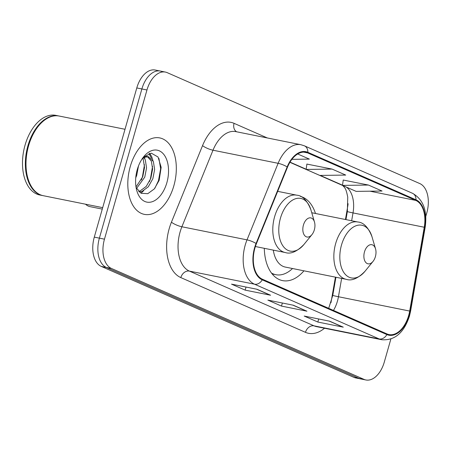 <?xml version="1.0" encoding="UTF-8"?>
<svg xmlns="http://www.w3.org/2000/svg" width="450" height="450" viewBox="0 0 450 450"><rect width="100%" height="100%" fill="white"/><g stroke="black" fill="none" stroke-linecap="round" stroke-linejoin="round"><path stroke-width="0.67" d="M315.478 213.486A43.054 25.909 101.4 0 0 300.392 196.391M345.442 219.51L347.704 206.499A32.496 19.552 101.4 0 0 348.109 203.726M330.913 302.805A32.496 19.552 101.4 0 0 331.318 300.713L335.419 277.155M264.302 248.316A43.054 25.909 101.4 0 0 282.583 280.614A43.054 25.909 101.4 0 0 303.947 270.827M162.146 71.64A24.367 14.664 101.4 0 0 160.307 71.055L155.222 70.031A24.367 14.664 101.4 0 0 136.789 87.941L94.292 237.122A24.367 14.664 101.4 0 0 101.278 266.417L353.858 377.342A24.367 14.664 101.4 0 0 355.691 377.921L360.782 378.945A24.367 14.664 101.4 0 1 358.942 378.36A24.367 14.664 101.4 0 0 360.782 378.945L365.867 379.969A24.367 14.664 101.4 0 0 384.3 362.059L390.853 339.064M425.796 216.394L426.797 212.878A24.367 14.664 101.4 0 0 419.811 183.583L167.231 72.658A24.367 14.664 101.4 0 0 165.398 72.079A24.367 14.664 101.4 0 0 146.964 89.983L104.468 239.169A24.367 14.664 101.4 0 0 111.454 268.464L106.369 267.441L358.942 378.36L106.369 267.441A24.367 14.664 101.4 0 1 99.383 238.146A24.367 14.664 101.4 0 0 106.369 267.441L101.278 266.417M146.964 89.983L141.874 88.959L99.383 238.146L141.874 88.959A24.367 14.664 101.4 0 1 160.307 71.055A24.367 14.664 101.4 0 0 141.874 88.959L136.789 87.941M173.869 185.726A38.992 23.468 101.4 0 0 159.75 137.919A38.992 23.468 101.4 0 0 130.258 166.573A38.992 23.468 101.4 0 0 144.377 214.374A38.992 23.468 101.4 0 0 173.869 185.726A38.992 23.468 101.4 0 0 159.75 137.919A38.992 23.468 101.4 0 0 130.258 166.573A38.992 23.468 101.4 0 0 144.377 214.374A38.992 23.468 101.4 0 0 173.869 185.726M408.668 315.473A25.993 15.643 -78.6 0 1 389.008 334.575A25.993 15.643 -78.6 0 1 387.051 333.956L262.395 279.214A25.993 15.643 -78.6 0 1 256.393 243.743L287.499 167.186A25.993 15.643 -78.6 0 1 305.713 152.308A25.993 15.643 -78.6 0 1 307.671 152.927L415.789 200.413A25.993 15.643 -78.6 0 1 424.254 227.244L409.68 311.062A25.993 15.643 -78.6 0 1 408.668 315.473M409.033 315.636A26.646 16.037 101.4 0 0 410.068 311.108L424.642 227.295A26.646 16.037 101.4 0 0 415.969 199.789L307.845 152.308A26.646 16.037 101.4 0 0 287.173 166.922L256.067 243.478A26.646 16.037 101.4 0 0 262.221 279.832L386.871 334.575A26.646 16.037 101.4 0 0 409.033 315.636M256.961 289.254L231.525 284.141L245.149 290.126L270.591 295.239L256.961 289.254M269.747 294.975L256.528 289.164L269.736 294.969A6.497 5.147 -66.3 0 0 269.747 294.975A6.497 5.147 -66.3 0 0 270.591 295.239M246.026 287.055L245.149 290.126M329.647 321.176L304.206 316.058L317.835 322.043L343.277 327.161L329.647 321.176M342.433 326.897L329.209 321.086L342.416 326.886A6.497 5.147 -66.3 0 0 342.433 326.897A6.497 5.147 -66.3 0 0 343.277 327.161M318.707 318.977L317.835 322.043M293.304 305.213L267.863 300.099L281.492 306.084L306.934 311.197L293.304 305.213M306.09 310.933L292.866 305.128L306.079 310.928A6.497 5.147 -66.3 0 0 306.09 310.933A6.497 5.147 -66.3 0 0 306.934 311.197M282.364 303.013L281.492 306.084M111.454 268.464L364.033 379.384A24.367 14.664 101.4 0 0 365.867 379.969M368.426 185.046L342.495 185.394L356.124 191.379L382.05 191.031L368.426 185.046L343.226 180.039M291.904 159.345L309.369 159.109L297.681 153.979M332.083 169.088L306.157 169.436L319.781 175.421L345.713 175.072L332.083 169.088L306.889 164.076M306.157 169.436L306.894 164.019M342.495 185.394L343.238 179.983M364.489 251.871A9.748 5.867 101.4 0 0 365.822 262.502A9.748 5.867 101.4 0 0 373.011 261.422A9.748 5.867 101.4 0 0 375.39 256.657A9.748 5.867 101.4 0 0 375.536 248.856A9.748 5.867 101.4 0 0 370.114 244.783A9.748 5.867 101.4 0 0 364.489 251.871M273.302 250.127A29.244 17.601 101.4 0 0 285.306 267.075L346.275 279.338C351.759 281.183 357.998 278.499 365.001 271.288A26.865 16.166 101.4 0 1 345.189 274.264A26.865 16.166 101.4 0 1 341.511 244.974A26.865 16.166 101.4 0 1 357.024 225.439A26.865 16.166 101.4 0 1 371.964 236.661C368.297 227.301 363.577 222.412 357.806 221.996A29.244 17.601 101.4 0 0 335.683 243.484A29.244 17.601 101.4 0 0 346.275 279.338M271.479 273.049A38.587 23.22 101.4 0 0 275.833 274.702A38.587 23.22 101.4 0 0 292.528 268.526M272.149 273.909A38.587 23.22 101.4 0 0 273.291 274.191L275.833 274.702M85.551 204.204A22.747 13.686 101.4 0 0 90.062 206.651L102.274 209.104M303.435 225.056A9.748 5.867 101.4 0 0 304.768 235.688A9.748 5.867 101.4 0 0 311.957 234.607A9.748 5.867 101.4 0 0 314.336 229.849A9.748 5.867 101.4 0 0 314.483 222.041A9.748 5.867 101.4 0 0 309.06 217.969A9.748 5.867 101.4 0 0 303.435 225.056M125.01 129.279L59.259 116.055A40.618 24.446 101.4 0 0 38.458 126.067A40.618 24.446 101.4 0 0 28.541 145.901A40.618 24.446 101.4 0 0 27.934 178.419A40.618 24.446 101.4 0 0 43.245 195.694L102.69 207.647M38.363 126.186A40.208 24.199 101.4 0 0 38.273 126.304A40.208 24.199 101.4 0 0 28.451 145.935A40.208 24.199 101.4 0 0 27.849 178.132A40.208 24.199 101.4 0 0 27.889 178.279M58.944 115.999A40.618 24.446 101.4 0 0 58.624 115.931A40.618 24.446 101.4 0 0 27.906 145.772A40.618 24.446 101.4 0 0 42.609 195.57A40.618 24.446 101.4 0 0 42.93 195.626M58.624 115.931L55.766 115.352A40.618 24.446 101.4 0 0 25.043 145.198A40.618 24.446 101.4 0 0 39.752 194.991L42.609 195.57M138.493 165.938L136.688 175.5L135.743 177.817M143.989 157.573L145.311 159.93L146.559 167.873L144.765 177.126L136.541 188.477M142.763 158.422L143.291 159.525L144.54 167.468L142.746 176.721L136.001 186.958M141.93 159.171L144.461 157.314L148.388 156.679L153.382 161.556L154.637 169.498L152.843 178.751L148.292 186.789L142.026 191.436L139.292 192.021M144.399 156.251L148.388 156.679M147.358 156.578L151.363 161.145L152.618 169.093L150.823 178.341L146.273 186.384L140.006 191.031L138.662 191.424M166.877 182.655A26.488 15.941 101.4 0 0 163.254 153.776A26.488 15.941 101.4 0 0 143.719 156.707A26.488 15.941 101.4 0 0 137.25 169.644A26.488 15.941 101.4 0 0 136.856 190.851A26.488 15.941 101.4 0 0 151.583 201.915A26.488 15.941 101.4 0 0 166.877 182.655M136.108 187.605L141.097 193.258L147.769 193.686L154.339 188.899L159.154 180.332L161.167 167.327L158.046 157.016L151.318 153.169L143.528 157.078M158.929 158.451L160.627 168.767L158.49 180.63L154.845 188.274M149.006 153.534L151.436 158.445M152.556 166.326L150.412 179.004L149.394 181.659M143.696 190.665L140.963 193.185M144.478 164.7L142.335 177.379L141.317 180.034M149.715 153.349L151.723 156.701L152.972 160.661M144.456 157.314L144.894 159.036M353.858 377.342L364.033 379.384M94.292 237.122L104.468 239.169M333.473 310.427A25.993 15.643 101.4 0 0 337.433 301.151A25.993 15.643 101.4 0 0 338.445 296.736L341.634 278.404M324.512 328.236A40.618 24.446 -78.6 0 1 305.471 332.336L180.821 277.594A8.123 6.429 113.7 0 1 189.394 271.102L314.044 325.845A32.496 19.552 101.4 0 0 316.491 326.621L381.623 339.716A32.496 19.552 -78.6 0 1 379.176 338.946A8.123 6.429 -66.3 0 0 386.871 334.575M180.821 277.594A40.618 24.446 -78.6 0 1 169.172 228.769A40.618 24.446 -78.6 0 1 171.439 222.176L202.545 145.62A40.618 24.446 -78.6 0 1 234.062 123.339L267.373 137.97M180.073 232.042A32.496 19.552 101.4 0 0 189.394 271.102L254.52 284.197A32.496 19.552 -78.6 0 1 247.016 239.867L278.123 163.311A32.496 19.552 -78.6 0 1 300.887 144.709L235.761 131.614A32.496 19.552 101.4 0 0 212.996 150.21L181.89 226.766A32.496 19.552 101.4 0 0 180.073 232.042M381.623 339.716C394.689 340.74 403.971 332.859 409.466 316.074L410.603 311.102A8.123 0.281 -170.1 0 1 410.068 311.108M410.603 311.102L425.177 227.284C427.511 210.757 423.287 199.429 412.509 193.297A8.123 6.429 113.7 0 1 415.969 199.789M307.845 152.308A8.123 6.429 -66.3 0 0 304.386 145.817L300.887 144.709M287.173 166.922A8.123 1.952 -157.9 0 0 278.123 163.311L212.996 150.21A8.123 1.952 22.1 0 1 202.545 145.62M425.177 227.284A8.123 0.281 -170.1 0 1 424.642 227.295M256.067 243.478A8.123 1.952 -157.9 0 0 247.016 239.867L181.89 226.766A8.123 1.952 22.1 0 1 171.439 222.176M262.221 279.832A8.123 6.429 113.7 0 1 254.52 284.197L379.176 338.946L314.044 325.845A8.123 6.429 113.7 0 0 305.471 332.336M236.627 131.788A8.123 6.429 113.7 0 1 234.062 123.339M307.671 152.927L303.666 152.123M409.68 311.062L338.445 296.736A14.619 0.512 9.9 0 1 332.781 295.341L335.925 277.256M424.254 227.244L353.019 212.917A25.993 15.643 101.4 0 0 346.292 187.065M351.658 220.759L353.019 212.917A14.619 0.512 9.9 0 1 347.355 211.523L347.738 197.156C346.084 188.482 344.97 188.522 344.531 187.436L342.658 185.49L289.901 162.321M415.789 200.413L369.956 191.194M342.523 185.197L320.254 175.416M306.186 169.234L290.014 162.135M343.215 185.709A14.619 11.576 113.7 0 1 342.658 185.49M277.684 191.351L296.752 195.182C302.524 195.598 307.243 200.486 310.905 209.846A26.865 16.166 101.4 0 0 295.971 198.624A26.865 16.166 101.4 0 0 280.457 218.16A26.865 16.166 101.4 0 0 284.13 247.449A26.865 16.166 101.4 0 0 303.947 244.474L311.957 234.607M296.752 195.182A29.244 17.601 101.4 0 0 274.629 216.669A29.244 17.601 101.4 0 0 285.221 252.523C290.706 254.374 296.944 251.685 303.947 244.474M412.509 193.297L304.386 145.817M165.398 72.079L160.307 71.055M345.949 219.611L347.355 211.523M332.781 295.341L328.697 308.329M373.011 261.422L365.001 271.288M311.754 212.737L357.806 221.996M375.536 248.856L371.964 236.661M255.381 246.521L285.221 252.523M314.483 222.041L310.905 209.846M27.849 178.132L27.934 178.419"/></g></svg>
